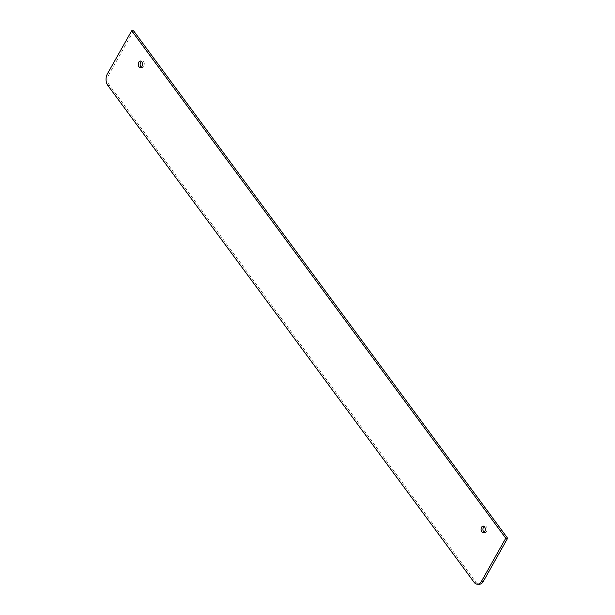 <?xml version="1.0" encoding="UTF-8"?>
<svg xmlns="http://www.w3.org/2000/svg" width="615" height="615" viewBox="0 0 615 615"><rect width="100%" height="100%" fill="white"/><g stroke="black" fill="none" stroke-linecap="round" stroke-linejoin="round"><path stroke-width="0.46" stroke-dasharray="3.08 2.31" d="M133.563 30.781L109.239 73.946A8.133 5.228 -88.9 0 0 109.67 85.416L475.925 582.282A8.133 5.228 -88.9 0 0 479.246 584.25M141.25 67.227A3.267 2.099 -88.9 0 0 142.18 67.589A3.267 2.099 -88.9 0 0 143.81 66.451A3.267 2.099 -88.9 0 0 144.171 62.968A3.267 2.099 -88.9 0 0 142.303 61.046A3.267 2.099 -88.9 0 0 141.358 61.369M484.066 532.298A3.267 2.099 -88.9 0 0 484.989 532.659A3.267 2.099 -88.9 0 0 486.626 531.521A3.267 2.099 -88.9 0 0 486.98 528.047A3.267 2.099 -88.9 0 0 485.112 526.125A3.267 2.099 -88.9 0 0 484.174 526.448M474.057 582.251L475.925 582.282M107.802 85.377L109.67 85.416M107.371 73.915L109.239 73.946M483.121 532.621L484.989 532.659M483.244 526.086L485.112 526.125M140.312 67.55L142.18 67.589M140.428 61.016L142.303 61.046"/><path stroke-width="0.92" d="M107.802 85.377L474.057 582.251A8.133 5.228 -88.9 0 0 477.378 584.219A8.133 5.228 -88.9 0 0 481.437 581.383L505.761 538.225L507.629 538.256L133.563 30.781L131.695 30.75L107.371 73.915A8.133 5.228 -88.9 0 0 107.802 85.377M477.378 584.219L479.246 584.25A8.133 5.228 -88.9 0 0 483.305 581.421L507.629 538.256M141.358 61.369A3.267 2.099 -88.9 0 0 140.135 64.275A3.267 2.099 -88.9 0 0 141.25 67.227M484.174 526.448A3.267 2.099 -88.9 0 0 482.952 529.354A3.267 2.099 -88.9 0 0 484.066 532.298M141.942 66.412A3.267 2.099 -88.9 0 0 142.303 62.938A3.267 2.099 -88.9 0 0 140.428 61.016A3.267 2.099 -88.9 0 0 138.267 64.244A3.267 2.099 -88.9 0 0 140.312 67.55A3.267 2.099 -88.9 0 0 141.942 66.412M484.751 531.483A3.267 2.099 -88.9 0 0 485.112 528.008A3.267 2.099 -88.9 0 0 483.244 526.086A3.267 2.099 -88.9 0 0 481.084 529.315A3.267 2.099 -88.9 0 0 483.121 532.621A3.267 2.099 -88.9 0 0 484.751 531.483M505.761 538.225L131.695 30.75M481.437 581.383L483.305 581.421"/></g></svg>
